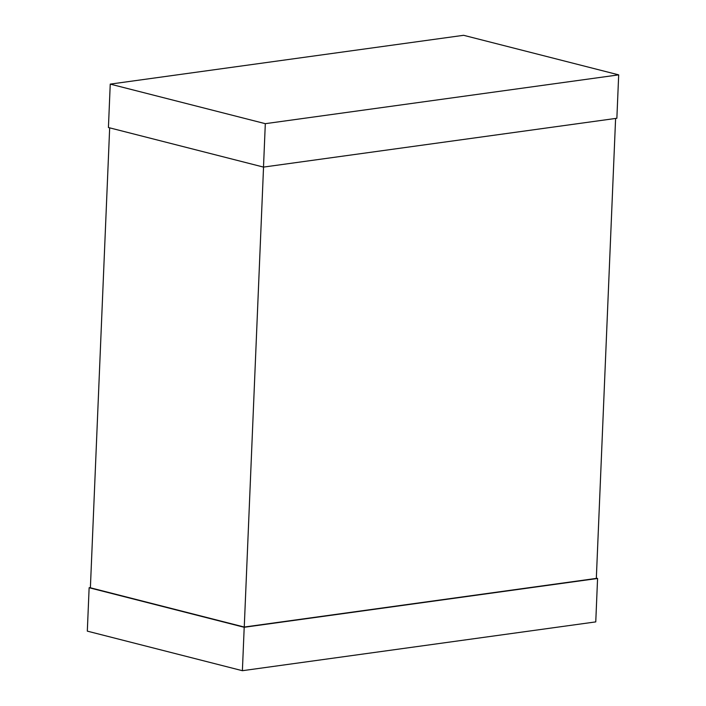 <?xml version="1.0" encoding="UTF-8"?>
<svg xmlns="http://www.w3.org/2000/svg" width="706" height="706" viewBox="0 0 706 706"><rect width="100%" height="100%" fill="white"/><g stroke="black" fill="none" stroke-linecap="round" stroke-linejoin="round"><path stroke-width="1.06" d="M263.541 167.084L244.258 627.043L90.386 587.789L109.668 127.839M615.606 118.449L596.323 578.408L244.258 627.043M596.332 578.161L597.576 578.47L244.205 627.281L89.132 587.727L90.394 587.551M244.205 627.281L242.387 670.7L595.758 621.889L597.576 578.47M242.387 670.7L87.315 631.138L89.132 587.727M616.867 118.273L263.497 167.093L108.424 127.53L110.242 84.111L463.613 35.3L618.685 74.862L616.867 118.273M618.685 74.862L265.315 123.674L263.497 167.093M265.315 123.674L110.242 84.111"/></g></svg>
